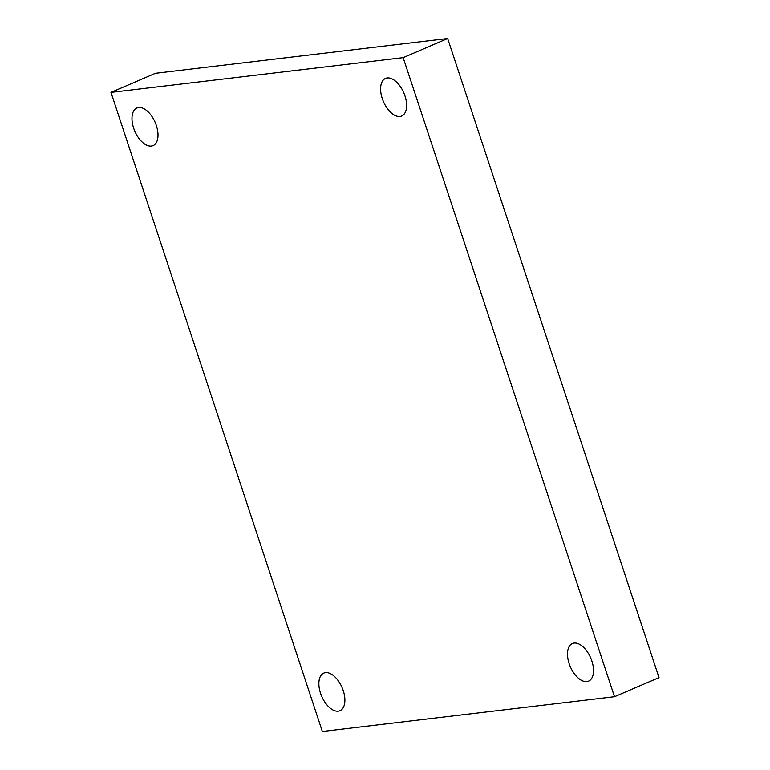 <?xml version="1.0" encoding="UTF-8"?>
<svg xmlns="http://www.w3.org/2000/svg" width="770" height="770" viewBox="0 0 770 770"><rect width="100%" height="100%" fill="white"/><g stroke="black" fill="none" stroke-linecap="round" stroke-linejoin="round"><path stroke-width="1.16" d="M403.153 57.625L614.518 696.725L322.341 731.5L110.976 92.4L403.153 57.625L447.659 38.5L659.024 677.6L614.518 696.725M447.659 38.5L155.482 73.275L110.976 92.4M138.619 107.54A20.472 11.088 66.7 0 1 155.79 123.931A20.472 11.088 66.7 0 1 153.076 145.617A20.472 11.088 66.7 0 1 151.363 146.069A20.472 11.088 66.7 0 1 134.192 129.678A20.472 11.088 66.7 0 1 136.906 107.993A20.472 11.088 66.7 0 1 138.619 107.54M325.508 672.643A20.472 11.088 66.7 0 1 342.679 689.034A20.472 11.088 66.7 0 1 339.965 710.72A20.472 11.088 66.7 0 1 338.251 711.182A20.472 11.088 66.7 0 1 321.08 694.79A20.472 11.088 66.7 0 1 323.795 673.105A20.472 11.088 66.7 0 1 325.508 672.643M574.141 643.056A20.472 11.088 66.7 0 1 591.302 659.447A20.472 11.088 66.7 0 1 588.588 681.132A20.472 11.088 66.7 0 1 586.875 681.585A20.472 11.088 66.7 0 1 569.713 665.193A20.472 11.088 66.7 0 1 572.428 643.518A20.472 11.088 66.7 0 1 574.141 643.056M387.243 77.953A20.472 11.088 66.7 0 1 404.414 94.344A20.472 11.088 66.7 0 1 401.699 116.029A20.472 11.088 66.7 0 1 399.986 116.482A20.472 11.088 66.7 0 1 382.815 100.09A20.472 11.088 66.7 0 1 385.529 78.405A20.472 11.088 66.7 0 1 387.243 77.953"/></g></svg>
